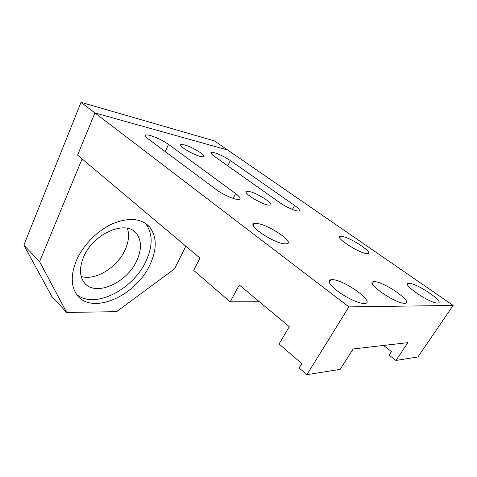 <?xml version="1.0" encoding="UTF-8"?>
<svg xmlns="http://www.w3.org/2000/svg" width="477" height="477" viewBox="0 0 477 477"><rect width="100%" height="100%" fill="white"/><g stroke="black" fill="none" stroke-linecap="round" stroke-linejoin="round"><path stroke-width="0.72" d="M200.525 156.492C192.762 154.703 177.474 145.264 181.075 144.531L184.36 144.865C192.231 146.803 207.066 155.973 203.542 156.772L200.525 156.492M253.71 224.858L253.174 224.631M267.985 205.027C260.054 203.762 241.911 192.046 246.669 191.337L249.137 191.468C257.198 192.929 274.824 204.305 270.167 205.116L267.985 205.027M257.383 223.534L254.426 223.516C246.114 224.56 273.041 242.936 284.507 243.842L286.868 243.825C295.03 242.554 269.076 224.894 257.383 223.534M332.278 279.605L330.835 279.671C327.127 280.995 329.804 285.139 338.855 292.091C347.471 298.328 359.247 303.61 364.219 303.515L365.036 303.461C375.679 302.394 343.875 279.564 332.278 279.605M409.344 283.398L408.592 283.427C400.954 283.72 429.998 303.587 437.558 303.068L437.975 303.044C445.357 302.454 417.154 283.284 409.344 283.398M341.866 236.359L340.274 236.33C334.055 236.842 358.448 252.959 366.521 253.543L367.779 253.543C373.801 252.828 350.142 237.254 341.866 236.359M374.546 281.686L373.527 281.728C364.5 282.181 395.373 303.843 404.55 303.271L405.122 303.235C413.905 302.448 383.985 281.597 374.546 281.686M230.373 160.552L294.601 205.468C298.852 208.527 300.277 210.357 298.87 210.965C296.664 211.758 285.783 206.988 279.439 202.409L214.376 156.373C211.293 154.137 210.244 152.783 211.233 152.324L214.155 152.634C219.474 154.268 224.882 156.909 230.373 160.552L227.738 165.829M168.524 144.394L235.602 193.561C239.824 196.745 241.076 198.694 239.359 199.416C236.52 200.525 223.224 194.932 216.355 189.673L148.574 139.183C145.67 136.965 144.775 135.593 145.879 135.057C146.636 134.788 148.043 134.925 150.1 135.468C156.611 137.448 162.746 140.423 168.524 144.394L165.221 151.585M453.15 305.435L348.902 306.89L94.911 112.924L227.708 150.034L453.15 305.435L417.894 356.951L395.946 360.457L389.065 355.085L391.408 351.567L383.52 345.449M348.902 306.89L306.902 374.672L299.127 367.91L301.774 363.587L279.069 344.006L289.283 326.685L239.281 284.978L230.135 301.81L193.686 270.376L199.964 258.081L77.584 155.132L82.11 158.936L39.597 261.611L66.649 312.459L116.621 311.648L174.487 268.915L185.821 246.18M259.416 301.768L230.135 301.81M306.902 374.672L340.149 369.365L353.195 348.949L407.913 342.635L395.946 360.457M81.036 102.328L214.501 140.93L227.708 150.034L94.911 112.924L77.584 155.132L94.911 112.924L81.036 102.328L23.85 245.148L39.597 261.611M136.839 260.508C141.782 249.531 141.663 240.557 136.47 233.581C126.518 219.39 93.248 233.211 83.588 257.091C79.343 267.448 79.444 275.819 83.904 282.193C94.553 297.547 126.977 283.213 136.839 260.508M81.185 276.487C95.561 280.953 117.425 267.275 125.123 249.817C128.707 241.905 129.464 234.738 127.401 228.31M149.987 264.687C157.07 249.352 156.957 236.801 149.653 227.022C141.49 218.359 129.309 217.184 113.103 223.498C97.928 230.129 83.225 244.886 76.487 260.364C70.745 274.525 70.834 285.914 76.761 294.542C91.584 316.024 136.213 295.782 149.987 264.687M76.809 294.601C94.726 309.513 133.381 289.342 146.016 261.098C153.022 245.81 152.843 233.259 145.479 223.451L145.229 223.17M23.85 245.148L51.784 296.432L66.649 312.459M235.602 193.561L233.128 198.39M294.601 205.468L292.413 209.439M181.075 144.531L180.711 145.3M246.669 191.337L246.126 192.38M253.305 225.615L254.426 223.516M329.243 282.33L330.835 279.671M407.704 284.799L408.592 283.427M339.582 237.498L340.274 236.33M372.352 283.606L373.527 281.728M145.879 135.057L145.461 135.993M211.233 152.324L210.888 153.034M133.107 230.624L136.47 233.581M145.479 223.451L149.653 227.022"/></g></svg>
